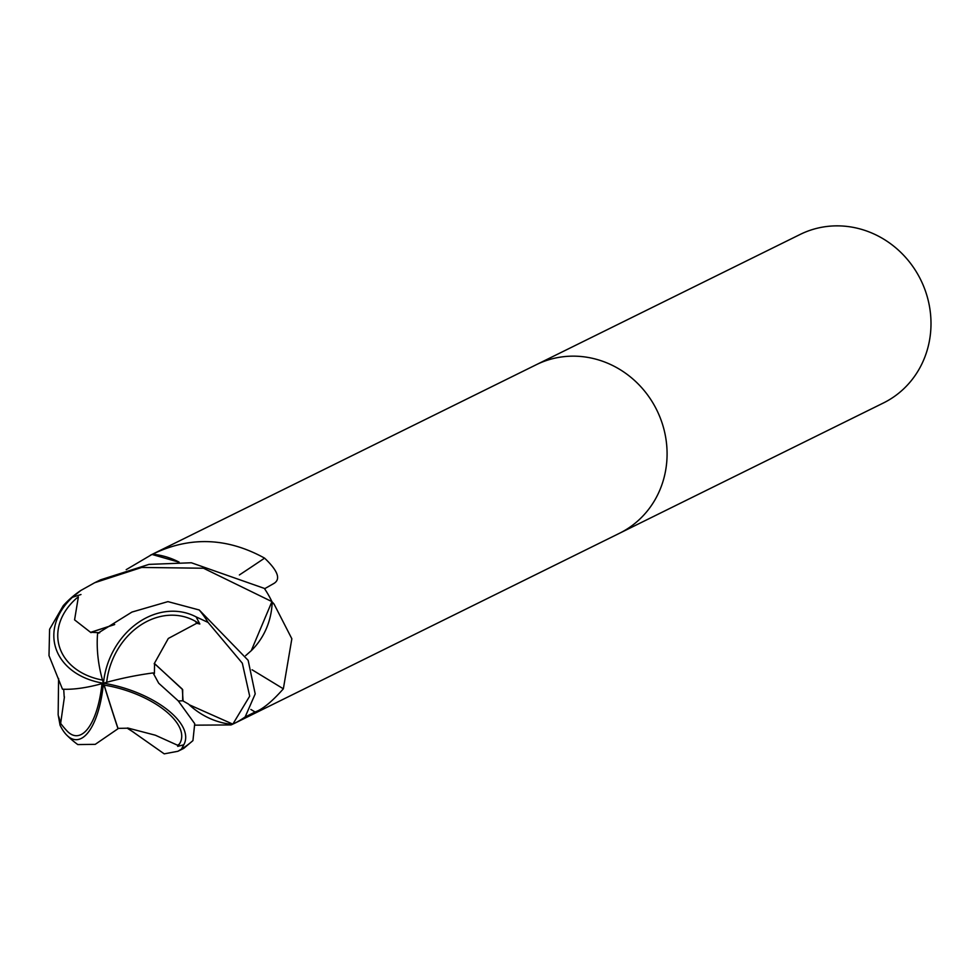 <?xml version="1.0" encoding="UTF-8"?>
<svg xmlns="http://www.w3.org/2000/svg" width="980" height="980" viewBox="0 0 980 980"><rect width="100%" height="100%" fill="white"/><g stroke="black" fill="none" stroke-linecap="round" stroke-linejoin="round"><path stroke-width="1.47" d="M619.115 533.451A93.994 87.98 -116.3 0 0 619.507 533.267A93.994 87.98 -116.3 0 0 667.086 453.52A93.994 87.98 -116.3 0 0 536.293 364.707A93.994 87.98 -116.3 0 0 535.901 364.903M291.844 638.764L283.355 688.817C272.072 701.57 262.652 709.3 255.082 712.007L244.816 717.176A93.994 87.98 -116.3 0 1 234.024 723.571A93.982 87.98 -116.3 0 0 245.159 716.931L255.204 693.901L248.148 660.336L199.246 609.989L167.935 601.622L131.933 612.071L97.584 633.411A89.008 56.007 75.5 0 0 103.451 683.219A72.006 54.035 168.6 0 1 72.422 597.298L80.801 590.487L94.68 582.733L141.708 567.445L203.485 568.229L271.925 601.622L251.26 650.683A74.774 69.997 -116.3 0 0 272.158 602.884A1582.186 83.949 -145.6 0 1 274.033 604.023L291.844 638.764M189.067 704.62A74.774 69.997 -116.3 0 0 231.623 724.33A12.703 11.895 63.7 0 1 232.775 724.171A93.994 87.98 -116.3 0 0 232.922 724.11M233.632 723.767A93.994 87.98 -116.3 0 0 234.024 723.571L619.507 533.267A93.994 87.98 -116.3 0 0 667.086 453.52A93.994 87.98 -116.3 0 0 536.293 364.707L800.207 234.416A93.994 87.98 -116.3 0 1 931 323.229A93.994 87.98 -116.3 0 1 883.421 402.976L619.507 533.267M232.775 724.171L231.023 724.931L195.069 725.163M252.093 669.793A1591.202 84.427 -145.6 0 1 283.355 688.817M272.158 602.884A12.703 11.895 63.7 0 1 271.95 601.683L274.033 604.023M271.95 601.683A93.994 87.98 -116.3 0 0 264.588 588.76L273.983 583.406C280.966 579.119 277.83 570.703 264.588 558.135A1591.202 656.269 129.9 0 1 239.377 574.966M179.107 562.128A74.774 69.997 -116.3 0 0 153.211 554.264A12.703 11.895 63.7 0 1 152.059 554.411A93.994 87.98 -116.3 0 0 150.81 555.023A93.994 87.98 -116.3 0 0 150.418 555.207M153.211 554.264A1582.186 652.558 129.9 0 0 155.465 552.843C191.762 536.256 228.132 538.02 264.588 558.135M152.059 554.411L155.465 552.843M80.801 590.487A93.994 93.994 0 0 0 63.235 605.714L49.6 629.27L49 655.62L62.487 689.197A89.008 31.74 -24.1 0 0 103.451 683.219A72.006 32.61 18 0 1 183.762 744.8L181.447 749.136L177.895 751.28L183.738 748.402L192.938 740.598L194.726 723.681L178.176 700.798L158.711 683.232L153.101 672.929A89.008 21.805 169.4 0 0 103.451 683.219A72.006 59.511 -67.6 0 1 196.123 616.898L208.066 622.423L242.329 663.215L249.692 696.155L232.836 724.147L189.324 704.804M66.848 735.233A93.994 93.994 0 0 0 77.812 744.58L95.244 744.347L118.004 728.728A89.008 2.462 -107.1 0 1 103.451 683.219A72.006 27.134 90.9 0 1 66.848 735.233A72.006 27.134 90.9 0 1 60.062 725.212L58.151 714.726L58.592 678.454M153.113 672.929L154.399 673.542L154.583 663.717L182.317 689.124L183.064 700.786L178.409 700.97M154.191 663.754L168.315 638.458L196.747 623.268A89.352 83.643 -116.3 0 0 195.375 621.271A67.939 56.154 112.4 0 0 106.698 682.301M97.584 633.399L99.74 632.713L91.067 632.296L114.55 624.591M91.017 632.676L74.578 619.862L78.376 596.918A89.352 83.643 -116.3 0 0 76.526 598.253A67.939 50.984 -11.4 0 0 102.52 680.083M63.7 689.259L64.19 696.78M64.435 696.89L60.638 723.424L58.861 716.858L60.062 725.212M60.65 723.424A90.724 90.724 0 0 0 67.081 731.019A67.939 25.602 -89.1 0 0 101.981 683.636M103.451 683.219L104.137 685.106A85.603 2.364 72.9 0 0 104.676 686.833A85.603 2.364 72.9 0 0 117.992 728.373L127.327 728.201M127.596 727.969L155.355 735.208L177.625 745.266A89.352 83.643 -116.3 0 0 179.475 743.942A67.939 30.772 -162 0 0 104.529 685.167A67.939 30.772 -162 0 0 104.137 685.106M251.26 650.683L245.674 655.62M126.187 569.674L151.998 554.447A93.982 87.98 -116.3 0 0 150.81 555.023A93.982 87.98 -116.3 0 0 150.589 555.121M151.998 554.447L178.776 562.128M271.925 601.622A93.982 87.98 -116.3 0 0 264.331 588.392L191.357 562.765L148.985 564.382L100.524 579.841L94.68 582.733M78.376 596.93L76.526 598.253M80.985 594.517L72.422 597.298M91.079 632.198L114.697 624.493M177.625 745.266L177.711 746.344L179.475 743.942M177.711 746.344L183.762 744.8M177.895 751.28L164.224 753.853L128.306 728.63M127.731 728.361L127.106 728.164M196.747 623.268L199.834 624.003L195.375 621.271M199.834 624.003L196.123 616.898M154.693 663.705L182.684 689.687L182.672 700.712M250.856 709.447A1583.803 84.035 -145.6 0 1 255.082 712.007M104.676 686.833A90.724 29.277 -91.4 0 1 104.529 685.167M208.066 622.423A93.994 87.98 -116.3 0 0 199.246 609.989M181.447 749.136A93.994 87.98 -116.3 0 0 192.938 740.598M150.81 555.023L536.293 364.707M127.302 728.238L134.04 732.526M182.599 700.688L188.577 704.118"/></g></svg>

